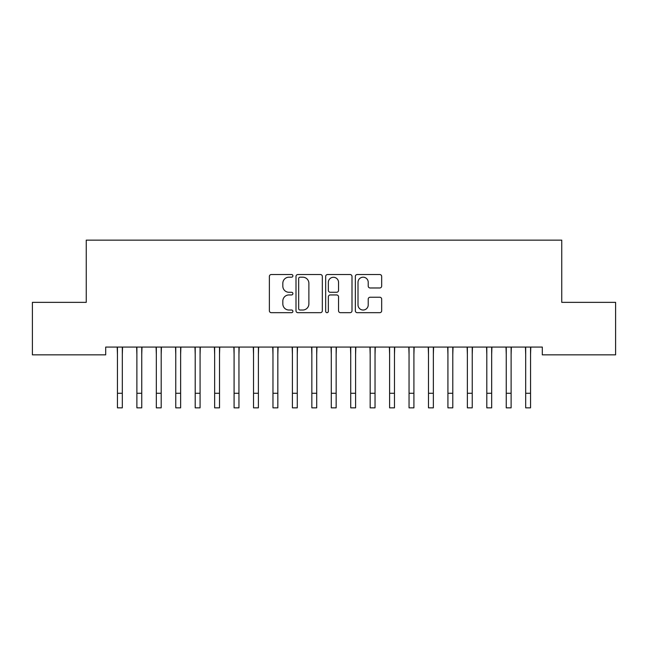 <?xml version="1.0" encoding="UTF-8"?>
<svg xmlns="http://www.w3.org/2000/svg" width="648" height="648" viewBox="0 0 648 648"><rect width="100%" height="100%" fill="white"/><g stroke="black" fill="none" stroke-linecap="round" stroke-linejoin="round"><path stroke-width="0.97" d="M292.896 275.862A1.337 1.337 0 0 0 291.56 274.525L271.285 274.525A1.912 1.912 0 0 0 269.382 276.429L269.382 310.781A1.912 1.912 0 0 0 271.285 312.684L291.56 312.684A1.337 1.337 0 0 0 292.896 311.348A1.337 1.337 0 0 0 291.56 310.019L288.935 310.019A6.107 6.107 0 0 1 282.828 303.912L282.828 301.045A6.107 6.107 0 0 1 288.935 294.945L291.56 294.945A1.337 1.337 0 0 0 292.896 293.609A1.337 1.337 0 0 0 291.56 292.272L288.935 292.272A6.107 6.107 0 0 1 282.828 286.165L282.828 283.298A6.107 6.107 0 0 1 288.935 277.198L291.56 277.198A1.337 1.337 0 0 0 292.896 275.862M379.769 287.979A1.912 1.912 0 0 0 381.672 286.068L381.672 276.429A1.912 1.912 0 0 0 379.769 274.525L357.251 274.525A1.912 1.912 0 0 0 355.339 276.429L355.339 310.781A1.912 1.912 0 0 0 357.251 312.684L379.769 312.684A1.912 1.912 0 0 0 381.672 310.781L381.672 299.141A1.912 1.912 0 0 0 379.769 297.23L370.13 297.23A1.912 1.912 0 0 0 368.218 299.141L368.218 304.908A5.103 5.103 0 0 1 363.115 310.019A5.103 5.103 0 0 1 358.012 304.908L358.012 282.301A5.103 5.103 0 0 1 363.115 277.198A5.103 5.103 0 0 1 368.218 282.301L368.218 286.068A1.912 1.912 0 0 0 370.13 287.979L379.769 287.979M542.311 347.069L105.689 347.069L105.689 354.845L32.4 354.845L32.4 302.357L86.249 302.357L86.249 240.149L561.751 240.149L561.751 302.357L615.6 302.357L615.6 354.845L542.311 354.845L542.311 347.069M322.331 276.429A1.912 1.912 0 0 0 320.42 274.525L297.902 274.525A1.912 1.912 0 0 0 295.998 276.429L295.998 310.781A1.912 1.912 0 0 0 297.902 312.684L320.42 312.684A1.912 1.912 0 0 0 322.331 310.781L322.331 276.429M327.58 274.525L350.098 274.525A1.912 1.912 0 0 1 352.002 276.429L352.002 310.781A1.912 1.912 0 0 1 350.098 312.684L340.459 312.684A1.912 1.912 0 0 1 338.548 310.781L338.548 296.849A1.912 1.912 0 0 0 336.644 294.945L330.253 294.945A1.912 1.912 0 0 0 328.342 296.849L328.342 311.348A1.337 1.337 0 0 1 327.005 312.684A1.337 1.337 0 0 1 325.669 311.348L325.669 276.429A1.912 1.912 0 0 1 327.58 274.525M300.008 277.198A1.337 1.337 0 0 0 298.671 278.535L298.671 308.683A1.337 1.337 0 0 0 300.008 310.019L302.77 310.019A6.107 6.107 0 0 0 308.877 303.912L308.877 283.298A6.107 6.107 0 0 0 302.77 277.198L300.008 277.198M338.548 282.398A5.103 5.103 0 0 0 333.445 277.287A5.103 5.103 0 0 0 328.342 282.398L328.342 290.361A1.912 1.912 0 0 0 330.253 292.272L336.644 292.272A1.912 1.912 0 0 0 338.548 290.361L338.548 282.398M122.31 354.391L122.553 347.069M117.45 354.391L117.207 347.069M117.45 407.851L122.31 407.851L117.45 407.851L117.45 347.676M122.31 407.851L122.31 347.676M141.75 354.391L141.993 347.069M136.89 354.391L136.647 347.069M161.19 354.391L161.433 347.069M156.33 354.391L156.087 347.069M136.89 407.851L141.75 407.851L136.89 407.851L136.89 347.676M141.75 407.851L141.75 347.676M156.33 407.851L161.19 407.851L156.33 407.851L156.33 347.676M161.19 407.851L161.19 347.676M180.63 354.391L180.873 347.069M175.77 354.391L175.527 347.069M200.07 354.391L200.313 347.069M195.21 354.391L194.967 347.069M175.77 407.851L180.63 407.851L175.77 407.851L175.77 347.676M180.63 407.851L180.63 347.676M195.21 407.851L200.07 407.851L195.21 407.851L195.21 347.676M200.07 407.851L200.07 347.676M219.51 354.391L219.753 347.069M214.65 354.391L214.407 347.069M214.65 407.851L219.51 407.851L214.65 407.851L214.65 347.676M219.51 407.851L219.51 347.676M238.95 354.391L239.193 347.069M234.09 354.391L233.847 347.069M234.09 407.851L238.95 407.851L234.09 407.851L234.09 347.676M238.95 407.851L238.95 347.676M258.39 354.391L258.633 347.069M253.53 354.391L253.287 347.069M253.53 407.851L258.39 407.851L253.53 407.851L253.53 347.676M258.39 407.851L258.39 347.676M277.83 354.391L278.073 347.069M272.97 354.391L272.727 347.069M272.97 407.851L277.83 407.851L272.97 407.851L272.97 347.676M277.83 407.851L277.83 347.676M297.27 354.391L297.513 347.069M292.41 354.391L292.167 347.069M292.41 407.851L297.27 407.851L292.41 407.851L292.41 347.676M297.27 407.851L297.27 347.676M316.71 354.391L316.953 347.069M311.85 354.391L311.607 347.069M311.85 407.851L316.71 407.851L311.85 407.851L311.85 347.676M316.71 407.851L316.71 347.676M336.15 354.391L336.393 347.069M331.29 354.391L331.047 347.069M331.29 407.851L336.15 407.851L331.29 407.851L331.29 347.676M336.15 407.851L336.15 347.676M355.59 354.391L355.833 347.069M350.73 354.391L350.487 347.069M350.73 407.851L355.59 407.851L350.73 407.851L350.73 347.676M355.59 407.851L355.59 347.676M375.03 354.391L375.273 347.069M370.17 354.391L369.927 347.069M370.17 407.851L375.03 407.851L370.17 407.851L370.17 347.676M375.03 407.851L375.03 347.676M394.47 354.391L394.713 347.069M389.61 354.391L389.367 347.069M389.61 407.851L394.47 407.851L389.61 407.851L389.61 347.676M394.47 407.851L394.47 347.676M413.91 354.391L414.153 347.069M409.05 354.391L408.807 347.069M409.05 407.851L413.91 407.851L409.05 407.851L409.05 347.676M413.91 407.851L413.91 347.676M433.35 354.391L433.593 347.069M428.49 354.391L428.247 347.069M428.49 407.851L433.35 407.851L428.49 407.851L428.49 347.676M433.35 407.851L433.35 347.676M452.79 354.391L453.033 347.069M447.93 354.391L447.687 347.069M447.93 407.851L452.79 407.851L447.93 407.851L447.93 347.676M452.79 407.851L452.79 347.676M472.23 354.391L472.473 347.069M467.37 354.391L467.127 347.069M467.37 407.851L472.23 407.851L467.37 407.851L467.37 347.676M472.23 407.851L472.23 347.676M491.67 354.391L491.913 347.069M486.81 354.391L486.567 347.069M486.81 407.851L491.67 407.851L486.81 407.851L486.81 347.676M491.67 407.851L491.67 347.676M511.11 354.391L511.353 347.069M506.25 354.391L506.007 347.069M506.25 407.851L511.11 407.851L506.25 407.851L506.25 347.676M511.11 407.851L511.11 347.676M530.55 354.391L530.793 347.069M525.69 354.391L525.447 347.069M525.69 407.851L530.55 407.851L525.69 407.851L525.69 347.676M530.55 407.851L530.55 347.676M117.45 393.271L122.31 393.271M136.89 393.271L141.75 393.271M156.33 393.271L161.19 393.271M175.77 393.271L180.63 393.271M195.21 393.271L200.07 393.271M214.65 393.271L219.51 393.271M234.09 393.271L238.95 393.271M253.53 393.271L258.39 393.271M272.97 393.271L277.83 393.271M292.41 393.271L297.27 393.271M311.85 393.271L316.71 393.271M331.29 393.271L336.15 393.271M350.73 393.271L355.59 393.271M370.17 393.271L375.03 393.271M389.61 393.271L394.47 393.271M409.05 393.271L413.91 393.271M428.49 393.271L433.35 393.271M447.93 393.271L452.79 393.271M467.37 393.271L472.23 393.271M486.81 393.271L491.67 393.271M506.25 393.271L511.11 393.271M525.69 393.271L530.55 393.271"/></g></svg>
